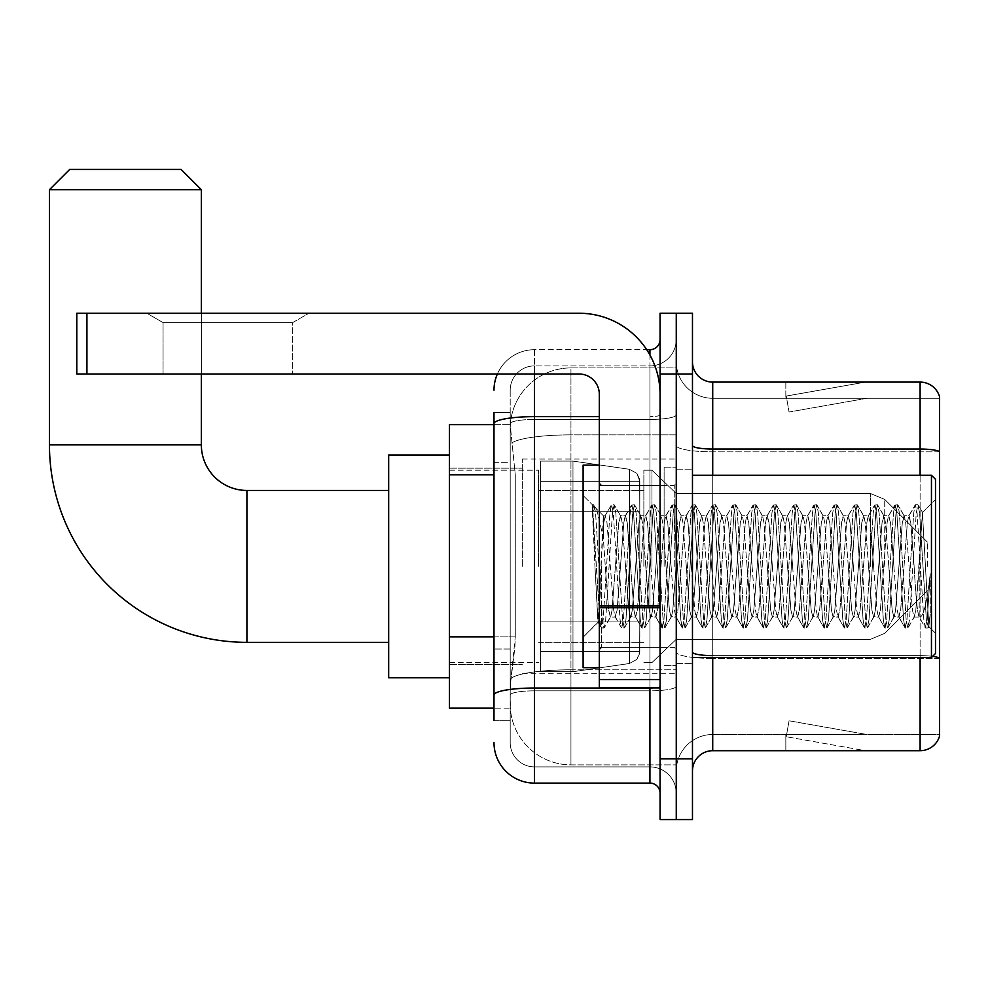 <?xml version="1.0" encoding="UTF-8"?>
<svg xmlns="http://www.w3.org/2000/svg" width="989" height="989" viewBox="0 0 989 989"><rect width="100%" height="100%" fill="white"/><g stroke="black" fill="none" stroke-linecap="round" stroke-linejoin="round"><path stroke-width="0.74" stroke-dasharray="4.95 3.71" d="M676.266 566.4L676.266 459.057L676.266 566.4M522.353 566.4L522.353 459.057L522.353 566.4M493.993 636.854L515.269 636.854L514.873 647.412L510.448 683.856L515.269 636.854L515.269 474.831L515.269 636.854L449.439 636.854L449.439 708.161L510.336 708.161L510.2 704.119A60.762 60.762 0 0 0 570.95 764.868L676.266 764.868L676.266 669.8L676.266 764.868L570.95 764.868L570.95 669.8L570.95 764.868A60.762 60.762 0 0 1 510.2 704.119L510.2 691.756L510.336 708.161L493.993 708.161M510.448 683.856L510.2 691.756L510.448 683.856M449.439 566.4L449.439 455.002L449.439 566.4M570.95 367.92L676.266 367.92L676.266 434.863L676.266 367.92L570.95 367.92A60.762 60.762 0 0 0 510.287 425.455L515.269 474.831L510.287 425.455A60.762 60.762 0 0 1 570.95 367.92L570.95 434.863L676.266 434.863L676.266 669.8L676.266 434.863L570.95 434.863L570.95 367.92A60.762 60.762 0 0 0 510.287 425.455M493.993 412.475L493.993 423.675L493.993 412.475L510.2 412.475L493.993 412.475L493.993 462.679L510.2 462.679L510.2 649.007L510.2 412.475L510.2 462.679L493.993 462.679L493.993 649.007L493.993 424.627L510.336 424.627L449.439 424.627L449.439 636.854M493.993 720.313L510.2 720.313L510.2 649.007L510.2 720.313L493.993 720.313L493.993 649.007L493.993 702.091M493.993 742.591A40.5 40.5 0 0 0 534.493 783.103L534.493 766.895A24.305 24.305 0 0 1 510.2 742.591L510.2 423.675L510.2 742.591A24.305 24.305 0 0 0 534.493 766.895L649.934 766.895L649.934 702.091L649.934 783.103A10.125 10.125 0 0 1 660.059 793.227L660.059 339.573L660.059 793.227M676.266 702.091L676.266 414.873L676.266 702.091M660.059 566.4L660.059 485.389L660.059 566.4M660.059 374.003L660.059 313.241L676.266 313.241L676.266 374.003L676.266 313.241L692.473 313.241L692.473 374.003L676.266 374.003L676.266 758.798L676.266 374.003L660.059 374.003L660.059 758.798L676.266 758.798L676.266 819.56L676.266 758.798L692.473 758.798L692.473 374.003M692.473 758.798L692.473 819.56L660.059 819.56L660.059 758.798M676.266 339.573L676.266 414.873L676.266 339.573A26.332 26.332 0 0 1 649.934 365.893A26.332 26.332 0 0 0 676.266 339.573A26.332 26.332 0 0 1 649.934 365.893L649.934 766.895L534.493 766.895L534.493 690.829L649.934 690.829A26.332 4.574 0 0 0 676.266 686.267A26.332 4.574 0 0 1 649.934 690.829L649.934 365.893L534.493 365.893L649.934 365.893M497.38 374.003A40.5 40.5 0 0 1 534.493 349.698L649.934 349.698A10.125 10.125 0 0 0 660.059 339.573A10.125 10.125 0 0 1 649.934 349.698L649.934 702.091L649.934 690.829L534.493 690.829L534.493 365.893L534.493 419.447L649.934 419.447A26.332 4.574 0 0 0 676.266 414.873A26.332 4.574 0 0 1 649.934 419.447L534.493 419.447L534.493 702.091L534.493 688.023L649.934 688.023A10.125 1.755 0 0 0 660.059 686.267A10.125 1.755 0 0 1 653.457 687.911M534.493 783.103L649.934 783.103M599.309 416.641L534.493 416.641A40.5 7.034 180 0 0 493.993 423.675L493.993 695.057A40.5 7.034 180 0 1 534.493 688.023L534.493 349.698A40.5 40.5 0 0 0 493.993 390.198A40.5 40.5 0 0 1 534.493 349.698L646.707 349.698M510.2 390.198L510.2 423.675L510.2 390.198A24.305 24.305 0 0 1 534.493 365.893A24.305 24.305 0 0 0 510.2 390.198A24.305 24.305 0 0 1 534.493 365.893M676.266 793.227A26.332 26.332 0 0 0 649.934 766.895A26.332 26.332 0 0 1 676.266 793.227A26.332 26.332 0 0 0 649.934 766.895M692.473 566.4L692.473 469.182L692.473 566.4M664.114 566.4L664.114 467.154L664.114 566.4M676.266 669.689L676.266 445.52L676.266 669.689M932.615 656.362A20.25 3.511 180 0 0 920.104 655.62L920.104 750.7A20.25 20.25 0 0 0 939.55 736.113L939.55 669.689L939.55 734.493L712.723 734.493L712.723 657.537M692.473 770.95L692.473 361.85L692.473 770.95A20.25 20.25 0 0 1 712.723 750.7L712.723 669.689L712.723 734.493L939.55 734.493L939.55 398.295L712.723 398.295A36.457 36.457 0 0 1 676.266 361.85L676.266 445.52L676.266 361.85A36.457 36.457 0 0 0 712.723 398.295L712.723 658.427A36.457 6.33 0 0 1 676.266 652.097A36.457 6.33 0 0 0 712.723 658.427L712.723 398.295A36.457 36.457 0 0 1 676.266 361.85M939.55 396.676A20.25 20.25 0 0 0 920.104 382.1L920.104 655.62A20.25 3.511 180 0 1 939.55 658.155L939.55 396.676A20.25 20.25 0 0 0 920.104 382.1L712.723 382.1A20.25 20.25 0 0 1 692.473 361.85M864.027 750.453A16.207 16.207 0 0 0 866.846 750.7L785.835 750.7L866.846 750.7A16.207 16.207 0 0 1 864.027 750.453A16.207 16.207 0 0 0 866.846 750.7A16.207 16.207 0 0 1 864.027 750.453A16.207 16.207 0 0 0 866.846 750.7A16.207 16.207 0 0 1 864.027 750.453A16.207 16.207 0 0 0 866.846 750.7A16.207 16.207 0 0 1 864.027 750.453A16.207 16.207 0 0 0 866.846 750.7A16.207 16.207 0 0 1 864.027 750.453A16.207 16.207 0 0 0 866.846 750.7A16.207 16.207 0 0 1 864.027 750.453A16.207 16.207 0 0 0 866.846 750.7A16.207 16.207 0 0 1 864.027 750.453A16.207 16.207 0 0 0 866.846 750.7A16.207 16.207 0 0 1 864.027 750.453A16.207 16.207 0 0 0 866.846 750.7A16.207 16.207 0 0 1 864.027 750.453L786.243 736.731L864.027 750.453M785.835 734.493L785.835 750.7L785.835 734.493L786.638 734.493L786.243 736.731L786.638 734.493L785.835 734.493L785.835 750.7L785.835 734.493L786.638 734.493L786.243 736.731L786.638 734.493L785.835 734.493L785.835 750.7L785.835 734.493L786.638 734.493L786.243 736.731L786.638 734.493L785.835 734.493L785.835 750.7L785.835 734.493L786.638 734.493L786.243 736.731L786.638 734.493L785.835 734.493L785.835 750.7L785.835 734.493L786.638 734.493L786.243 736.731L786.638 734.493L785.835 734.493L785.835 750.7L785.835 734.493L786.638 734.493L786.243 736.731L786.638 734.493L785.835 734.493L785.835 750.7L785.835 734.493L786.638 734.493L786.243 736.731L786.638 734.493L785.835 734.493L785.835 750.7L785.835 734.493L786.638 734.493L786.243 736.731L786.638 734.493L785.835 734.493L785.835 750.7L785.835 734.493L786.638 734.493L786.243 736.731L786.638 734.493L785.835 734.493M920.104 750.7L712.723 750.7M866.846 382.1L785.835 382.1L866.846 382.1A16.207 16.207 0 0 0 864.027 382.347A16.207 16.207 0 0 1 866.846 382.1A16.207 16.207 0 0 0 864.027 382.347A16.207 16.207 0 0 1 866.846 382.1A16.207 16.207 0 0 0 864.027 382.347A16.207 16.207 0 0 1 866.846 382.1A16.207 16.207 0 0 0 864.027 382.347A16.207 16.207 0 0 1 866.846 382.1A16.207 16.207 0 0 0 864.027 382.347A16.207 16.207 0 0 1 866.846 382.1A16.207 16.207 0 0 0 864.027 382.347A16.207 16.207 0 0 1 866.846 382.1A16.207 16.207 0 0 0 864.027 382.347A16.207 16.207 0 0 1 866.846 382.1A16.207 16.207 0 0 0 864.027 382.347A16.207 16.207 0 0 1 866.846 382.1A16.207 16.207 0 0 0 864.027 382.347A16.207 16.207 0 0 1 866.846 382.1M866.846 734.493L786.638 734.493L866.846 734.493L786.638 734.493L866.846 734.493L786.638 734.493L866.846 734.493L786.638 734.493L866.846 734.493L786.638 734.493L866.846 734.493L786.638 734.493L866.846 734.493L786.638 734.493L866.846 734.493L786.638 734.493L866.846 734.493L786.638 734.493L866.846 734.493L789.061 720.783L786.638 734.493L789.061 720.783L786.638 734.493L789.061 720.783L786.638 734.493L789.061 720.783L786.638 734.493L789.061 720.783L786.638 734.493L789.061 720.783L786.638 734.493L789.061 720.783L786.638 734.493L789.061 720.783L786.638 734.493L789.061 720.783L786.638 734.493L789.061 720.783L866.846 734.493M939.55 451.849L712.723 451.849L939.55 451.849L939.55 398.295L712.723 398.295M786.638 398.295L785.835 398.295L786.638 398.295L785.835 398.295L786.638 398.295L785.835 398.295L786.638 398.295L785.835 398.295L786.638 398.295L785.835 398.295L786.638 398.295L785.835 398.295L786.638 398.295L785.835 398.295L786.638 398.295L785.835 398.295L786.638 398.295L785.835 398.295L786.638 398.295L786.243 396.057L864.027 382.347L786.243 396.057L786.638 398.295L786.243 396.057L864.027 382.347L786.243 396.057L786.638 398.295L786.243 396.057L864.027 382.347L786.243 396.057L786.638 398.295L786.243 396.057L864.027 382.347L786.243 396.057L786.638 398.295L786.243 396.057L864.027 382.347L786.243 396.057L786.638 398.295L786.243 396.057L864.027 382.347L786.243 396.057L786.638 398.295L786.243 396.057L864.027 382.347L786.243 396.057L786.638 398.295L786.243 396.057L864.027 382.347L786.243 396.057L786.638 398.295L786.243 396.057L864.027 382.347L786.243 396.057L786.638 398.295L866.846 398.295L786.638 398.295L866.846 398.295L786.638 398.295L866.846 398.295L786.638 398.295L866.846 398.295L786.638 398.295L866.846 398.295L786.638 398.295L866.846 398.295L786.638 398.295L866.846 398.295L786.638 398.295L866.846 398.295L786.638 398.295L866.846 398.295L786.638 398.295L789.061 412.017L786.638 398.295M676.266 770.95A36.457 36.457 0 0 1 712.723 734.493A36.457 36.457 0 0 0 676.266 770.95A36.457 36.457 0 0 1 712.723 734.493M785.835 382.1L785.835 398.295L785.835 382.1M866.846 398.295L789.061 412.017L866.846 398.295M163.061 322.599L146.867 313.241L308.889 313.241L146.867 313.241L308.889 313.241L146.867 313.241L163.061 322.599L163.061 374.003L292.682 374.003L163.061 374.003L292.682 374.003L163.061 374.003L163.061 322.599L292.682 322.599L308.889 313.241L292.682 322.599L163.061 322.599L292.682 322.599L292.682 374.003L292.682 322.599L163.061 322.599M599.309 566.4L599.309 667.662L599.309 566.4M599.309 687.911L660.059 687.911L599.309 687.911L599.309 679.542L599.309 687.911L660.059 687.911L660.059 394.252A81.011 81.011 0 0 0 579.059 313.241L76.796 313.241L86.921 313.241L76.796 313.241L76.796 374.003L76.796 313.241L76.796 374.003L579.059 374.003A20.25 20.25 0 0 1 599.309 394.252L599.309 687.911M599.309 607.778L660.059 607.778L599.309 607.778L660.059 607.778L660.059 394.252A81.011 81.011 0 0 0 579.059 313.241L86.921 313.241L86.921 374.003L579.059 374.003A20.25 20.25 0 0 1 599.309 394.252L599.309 606.01L660.059 606.01L660.059 687.911L660.059 394.252A81.011 81.011 0 0 0 579.059 313.241L86.921 313.241L86.921 374.003L76.796 374.003L579.059 374.003A20.25 20.25 0 0 1 599.309 394.252L599.309 606.01L660.059 606.01L660.059 394.252M935.495 566.4L935.495 479.306L935.495 633.232L935.495 479.306L931.453 475.264L931.453 657.537L931.453 475.264L931.453 657.537L935.495 653.482L935.495 566.4M599.309 667.662L583.102 667.662L583.102 465.139L583.102 637.275L583.102 465.139L599.309 465.139M592.399 507.777L592.399 504.798L583.102 495.514L592.399 504.798L593.894 504.798L592.399 511.165L595.934 508.334L596.738 509.434L603.352 538.065L603.352 515.764L603.352 538.065L605.28 566.4L603.352 538.065L596.738 509.434L595.934 508.334L592.399 511.165L592.399 504.798L593.894 504.798L592.399 511.165L594.945 566.4L593.041 513.056L599.791 619.732L601.164 627.718L599.791 619.732L592.399 507.777M603.352 524.689L603.352 515.764L595.934 508.334L603.352 515.764L605.28 515.764L603.352 524.689L598.16 622.229L594.945 566.4L597.937 622.155L601.485 627.99L597.937 622.155L583.102 637.275L598.16 622.229L603.352 515.764L605.28 515.764L603.352 524.689M630.599 566.4L627.224 522.551L625.147 516.097L623.849 522.551L617.099 610.25L615.022 616.703L613.724 610.25L606.974 522.551L605.28 515.764L606.974 522.551L613.724 610.25L615.022 616.703L621.426 627.718L620.054 619.732L613.304 513.056L611.61 504.798L609.929 513.056L603.166 619.732L601.485 627.99L604.019 627.99L602.326 619.732L595.576 513.056L593.894 504.798L596.738 509.434L594.204 505.082L595.576 513.056L602.326 619.732L604.328 627.718L601.485 627.99L603.166 619.732L609.929 513.056L611.289 505.082L614.144 504.798L612.451 513.056L605.701 619.732L604.328 627.718L610.732 616.703L608.655 610.25L605.28 566.4L608.655 610.25L610.349 617.025L615.405 617.025L621.426 627.718L620.054 619.732L613.304 513.056L611.61 504.798L614.144 504.798L612.451 513.056L605.701 619.732L604.328 627.718L610.349 617.025L615.405 617.025L617.099 610.25L623.849 522.551L625.147 516.097L631.551 505.082L630.178 513.056L623.429 619.732L621.426 627.718L624.269 627.99L622.576 619.732L615.826 513.056L614.144 504.798L620.857 516.097L618.78 522.551L612.03 610.25L610.732 616.703L612.03 610.25L618.78 522.551L620.474 515.764L625.53 515.764L631.551 505.082L630.178 513.056L623.429 619.732L621.735 627.99L624.269 627.99L622.576 619.732L615.826 513.056L614.466 505.082L620.474 515.764L625.53 515.764L627.224 522.551L633.974 610.25L635.272 616.703L633.974 610.25L630.599 566.4M625.53 566.4L622.155 522.551L620.857 516.097L622.155 522.551L628.905 610.25L630.599 617.025L628.905 610.25L625.53 566.4M650.849 566.4L647.474 522.551L645.397 516.097L644.099 522.551L637.349 610.25L635.272 616.703L641.676 627.718L640.303 619.732L633.553 513.056L631.551 505.082L634.394 504.798L632.713 513.056L625.95 619.732L624.269 627.99L630.982 616.703L635.655 617.025L641.676 627.718L640.303 619.732L633.553 513.056L631.86 504.798L634.394 504.798L632.713 513.056L625.95 619.732L624.591 627.718L630.599 617.025L635.655 617.025L637.349 610.25L644.099 522.551L645.397 516.097L651.8 505.082L650.428 513.056L643.678 619.732L641.676 627.718L644.519 627.99L642.838 619.732L636.088 513.056L634.394 504.798L641.107 516.097L639.042 522.551L632.28 610.25L630.982 616.703L632.28 610.25L639.042 522.551L640.724 515.764L645.792 515.764L651.8 505.082L650.428 513.056L643.678 619.732L641.985 627.99L644.519 627.99L642.838 619.732L636.088 513.056L634.715 505.082L640.724 515.764L645.792 515.764L647.474 522.551L654.224 610.25L655.534 616.703L654.224 610.25L650.849 566.4M645.792 566.4L642.417 522.551L641.107 516.097L642.417 522.551L649.167 610.25L650.849 617.025L649.167 610.25L645.792 566.4M671.098 566.4L667.723 522.551L665.659 516.097L664.348 522.551L657.598 610.25L655.534 616.703L661.925 627.718L660.553 619.732L653.803 513.056L651.8 505.082L654.644 504.798L652.963 513.056L646.213 619.732L644.519 627.99L651.232 616.703L655.917 617.025L661.925 627.718L660.553 619.732L653.803 513.056L652.122 504.798L654.644 504.798L652.963 513.056L646.213 619.732L644.84 627.718L650.849 617.025L655.917 617.025L657.598 610.25L664.348 522.551L665.659 516.097L672.05 505.082L670.678 513.056L663.928 619.732L661.925 627.718L664.769 627.99L663.087 619.732L656.337 513.056L654.644 504.798L661.357 516.097L659.292 522.551L652.542 610.25L651.232 616.703L652.542 610.25L659.292 522.551L660.973 515.764L666.042 515.764L672.05 505.082L670.678 513.056L663.928 619.732L662.247 627.99L664.769 627.99L663.087 619.732L656.337 513.056L654.965 505.082L660.973 515.764L666.042 515.764L667.723 522.551L674.473 610.25L675.784 616.703L674.473 610.25L671.098 566.4M666.042 566.4L662.667 522.551L661.357 516.097L662.667 522.551L669.417 610.25L671.098 617.025L669.417 610.25L666.042 566.4M691.36 566.4L687.985 522.551L685.909 516.097L684.611 522.551L677.848 610.25L675.784 616.703L682.175 627.718L680.803 619.732L674.053 513.056L672.05 505.082L674.906 504.798L673.212 513.056L666.462 619.732L664.769 627.99L671.482 616.703L676.167 617.025L682.175 627.718L680.803 619.732L674.053 513.056L672.372 504.798L674.906 504.798L673.212 513.056L666.462 619.732L665.09 627.718L671.098 617.025L676.167 617.025L677.848 610.25L684.611 522.551L685.909 516.097L692.3 505.082L690.928 513.056L684.178 619.732L682.175 627.718L685.031 627.99L683.337 619.732L676.587 513.056L674.906 504.798L681.619 516.097L679.542 522.551L672.792 610.25L671.482 616.703L672.792 610.25L679.542 522.551L681.223 515.764L686.292 515.764L692.3 505.082L690.928 513.056L684.178 619.732L682.497 627.99L685.031 627.99L683.337 619.732L676.587 513.056L675.215 505.082L681.223 515.764L686.292 515.764L687.985 522.551L694.735 610.25L696.033 616.703L694.735 610.25L691.36 566.4M686.292 566.4L682.917 522.551L681.619 516.097L682.917 522.551L689.667 610.25L691.36 617.025L689.667 610.25L686.292 566.4M711.61 566.4L708.235 522.551L706.158 516.097L704.86 522.551L698.11 610.25L696.033 616.703L702.425 627.718L701.065 619.732L694.315 513.056L692.3 505.082L695.156 504.798L693.462 513.056L686.712 619.732L685.031 627.99L691.744 616.703L696.417 617.025L702.425 627.718L701.065 619.732L694.315 513.056L692.621 504.798L695.156 504.798L693.462 513.056L686.712 619.732L685.34 627.718L691.36 617.025L696.417 617.025L698.11 610.25L704.86 522.551L706.158 516.097L712.562 505.082L711.19 513.056L704.44 619.732L702.425 627.718L705.281 627.99L703.587 619.732L696.837 513.056L695.156 504.798L701.869 516.097L699.792 522.551L693.042 610.25L691.744 616.703L693.042 610.25L699.792 522.551L701.485 515.764L706.542 515.764L712.562 505.082L711.19 513.056L704.44 619.732L702.746 627.99L705.281 627.99L703.587 619.732L696.837 513.056L695.465 505.082L701.485 515.764L706.542 515.764L708.235 522.551L714.985 610.25L716.283 616.703L714.985 610.25L711.61 566.4M706.542 566.4L703.167 522.551L701.869 516.097L703.167 522.551L709.917 610.25L711.61 617.025L709.917 610.25L706.542 566.4M731.86 566.4L728.485 522.551L726.408 516.097L725.11 522.551L718.36 610.25L716.283 616.703L722.687 627.718L721.315 619.732L714.565 513.056L712.562 505.082L715.406 504.798L713.712 513.056L706.962 619.732L705.281 627.99L711.993 616.703L716.666 617.025L722.687 627.718L721.315 619.732L714.565 513.056L712.871 504.798L715.406 504.798L713.712 513.056L706.962 619.732L705.602 627.718L711.61 617.025L716.666 617.025L718.36 610.25L725.11 522.551L726.408 516.097L732.812 505.082L731.44 513.056L724.69 619.732L722.687 627.718L725.53 627.99L723.849 619.732L717.099 513.056L715.406 504.798L722.118 516.097L720.041 522.551L713.292 610.25L711.993 616.703L713.292 610.25L720.041 522.551L721.735 515.764L726.791 515.764L732.812 505.082L731.44 513.056L724.69 619.732L722.996 627.99L725.53 627.99L723.849 619.732L717.099 513.056L715.727 505.082L721.735 515.764L726.791 515.764L728.485 522.551L735.235 610.25L736.533 616.703L735.235 610.25L731.86 566.4M726.791 566.4L723.416 522.551L722.118 516.097L723.416 522.551L730.179 610.25L731.86 617.025L730.179 610.25L726.791 566.4M752.11 566.4L748.735 522.551L746.67 516.097L745.36 522.551L738.61 610.25L736.533 616.703L742.937 627.718L741.565 619.732L734.815 513.056L732.812 505.082L735.655 504.798L733.974 513.056L727.224 619.732L725.53 627.99L732.243 616.703L736.929 617.025L742.937 627.718L741.565 619.732L734.815 513.056L733.121 504.798L735.655 504.798L733.974 513.056L727.224 619.732L725.852 627.718L731.86 617.025L736.929 617.025L738.61 610.25L745.36 522.551L746.67 516.097L753.062 505.082L751.689 513.056L744.94 619.732L742.937 627.718L745.78 627.99L744.099 619.732L737.349 513.056L735.655 504.798L742.368 516.097L740.304 522.551L733.554 610.25L732.243 616.703L733.554 610.25L740.304 522.551L741.985 515.764L747.054 515.764L753.062 505.082L751.689 513.056L744.94 619.732L743.258 627.99L745.78 627.99L744.099 619.732L737.349 513.056L735.977 505.082L741.985 515.764L747.054 515.764L748.735 522.551L755.485 610.25L756.795 616.703L755.485 610.25L752.11 566.4M747.054 566.4L743.679 522.551L742.368 516.097L743.679 522.551L750.428 610.25L752.11 617.025L750.428 610.25L747.054 566.4M772.36 566.4L768.985 522.551L766.92 516.097L765.61 522.551L758.86 610.25L756.795 616.703L763.187 627.718L761.814 619.732L755.064 513.056L753.062 505.082L755.905 504.798L754.224 513.056L747.474 619.732L745.78 627.99L752.493 616.703L757.178 617.025L763.187 627.718L761.814 619.732L755.064 513.056L753.383 504.798L755.905 504.798L754.224 513.056L747.474 619.732L746.102 627.718L752.11 617.025L757.178 617.025L758.86 610.25L765.61 522.551L766.92 516.097L773.311 505.082L771.939 513.056L765.189 619.732L763.187 627.718L766.042 627.99L764.349 619.732L757.599 513.056L755.905 504.798L762.63 516.097L760.553 522.551L753.803 610.25L752.493 616.703L753.803 610.25L760.553 522.551L762.235 515.764L767.303 515.764L773.311 505.082L771.939 513.056L765.189 619.732L763.508 627.99L766.042 627.99L764.349 619.732L757.599 513.056L756.226 505.082L762.235 515.764L767.303 515.764L768.985 522.551L775.747 610.25L777.045 616.703L775.747 610.25L772.36 566.4M767.303 566.4L763.928 522.551L762.63 516.097L763.928 522.551L770.678 610.25L772.36 617.025L770.678 610.25L767.303 566.4M792.622 566.4L789.247 522.551L787.17 516.097L785.872 522.551L779.122 610.25L777.045 616.703L783.436 627.718L782.064 619.732L775.314 513.056L773.311 505.082L776.167 504.798L774.474 513.056L767.724 619.732L766.042 627.99L772.755 616.703L777.428 617.025L783.436 627.718L782.064 619.732L775.314 513.056L773.633 504.798L776.167 504.798L774.474 513.056L767.724 619.732L766.351 627.718L772.36 617.025L777.428 617.025L779.122 610.25L785.872 522.551L787.17 516.097L793.561 505.082L792.201 513.056L785.451 619.732L783.436 627.718L786.292 627.99L784.598 619.732L777.849 513.056L776.167 504.798L782.88 516.097L780.803 522.551L774.053 610.25L772.755 616.703L774.053 610.25L780.803 522.551L782.497 515.764L787.553 515.764L793.561 505.082L792.201 513.056L785.451 619.732L783.758 627.99L786.292 627.99L784.598 619.732L777.849 513.056L776.476 505.082L782.497 515.764L787.553 515.764L789.247 522.551L795.997 610.25L797.295 616.703L795.997 610.25L792.622 566.4M787.553 566.4L784.178 522.551L782.88 516.097L784.178 522.551L790.928 610.25L792.622 617.025L790.928 610.25L787.553 566.4M812.871 566.4L809.496 522.551L807.42 516.097L806.122 522.551L799.372 610.25L797.295 616.703L803.698 627.718L802.326 619.732L795.576 513.056L793.561 505.082L796.417 504.798L794.723 513.056L787.973 619.732L786.292 627.99L793.005 616.703L797.678 617.025L803.698 627.718L802.326 619.732L795.576 513.056L793.883 504.798L796.417 504.798L794.723 513.056L787.973 619.732L786.601 627.718L792.622 617.025L797.678 617.025L799.372 610.25L806.122 522.551L807.42 516.097L813.823 505.082L812.451 513.056L805.701 619.732L803.698 627.718L806.542 627.99L804.848 619.732L798.098 513.056L796.417 504.798L803.13 516.097L801.053 522.551L794.303 610.25L793.005 616.703L794.303 610.25L801.053 522.551L802.747 515.764L807.803 515.764L813.823 505.082L812.451 513.056L805.701 619.732L804.008 627.99L806.542 627.99L804.848 619.732L798.098 513.056L796.738 505.082L802.747 515.764L807.803 515.764L809.496 522.551L816.246 610.25L817.544 616.703L816.246 610.25L812.871 566.4M807.803 566.4L804.428 522.551L803.13 516.097L804.428 522.551L811.178 610.25L812.871 617.025L811.178 610.25L807.803 566.4M833.121 566.4L829.746 522.551L827.669 516.097L826.371 522.551L819.621 610.25L817.544 616.703L823.948 627.718L822.576 619.732L815.826 513.056L813.823 505.082L816.667 504.798L814.985 513.056L808.236 619.732L806.542 627.99L813.255 616.703L817.94 617.025L823.948 627.718L822.576 619.732L815.826 513.056L814.132 504.798L816.667 504.798L814.985 513.056L808.236 619.732L806.863 627.718L812.871 617.025L817.94 617.025L819.621 610.25L826.371 522.551L827.669 516.097L834.073 505.082L832.701 513.056L825.951 619.732L823.948 627.718L826.792 627.99L825.11 619.732L818.36 513.056L816.667 504.798L823.38 516.097L821.315 522.551L814.553 610.25L813.255 616.703L814.553 610.25L821.315 522.551L822.996 515.764L828.065 515.764L834.073 505.082L832.701 513.056L825.951 619.732L824.257 627.99L826.792 627.99L825.11 619.732L818.36 513.056L816.988 505.082L822.996 515.764L828.065 515.764L829.746 522.551L836.496 610.25L837.807 616.703L836.496 610.25L833.121 566.4M828.065 566.4L824.69 522.551L823.38 516.097L824.69 522.551L831.44 610.25L833.121 617.025L831.44 610.25L828.065 566.4M853.371 566.4L849.996 522.551L847.932 516.097L846.621 522.551L839.871 610.25L837.807 616.703L844.198 627.718L842.826 619.732L836.076 513.056L834.073 505.082L836.917 504.798L835.235 513.056L828.485 619.732L826.792 627.99L833.504 616.703L838.19 617.025L844.198 627.718L842.826 619.732L836.076 513.056L834.395 504.798L836.917 504.798L835.235 513.056L828.485 619.732L827.113 627.718L833.121 617.025L838.19 617.025L839.871 610.25L846.621 522.551L847.932 516.097L854.323 505.082L852.951 513.056L846.201 619.732L844.198 627.718L847.041 627.99L845.36 619.732L838.61 513.056L836.917 504.798L843.629 516.097L841.565 522.551L834.815 610.25L833.504 616.703L834.815 610.25L841.565 522.551L843.246 515.764L848.315 515.764L854.323 505.082L852.951 513.056L846.201 619.732L844.519 627.99L847.041 627.99L845.36 619.732L838.61 513.056L837.238 505.082L843.246 515.764L848.315 515.764L849.996 522.551L856.746 610.25L858.056 616.703L856.746 610.25L853.371 566.4M848.315 566.4L844.94 522.551L843.629 516.097L844.94 522.551L851.69 610.25L853.371 617.025L851.69 610.25L848.315 566.4M873.633 566.4L870.258 522.551L868.181 516.097L866.883 522.551L860.121 610.25L858.056 616.703L864.448 627.718L863.076 619.732L856.326 513.056L854.323 505.082L857.179 504.798L855.485 513.056L848.735 619.732L847.041 627.99L853.767 616.703L858.44 617.025L864.448 627.718L863.076 619.732L856.326 513.056L854.644 504.798L857.179 504.798L855.485 513.056L848.735 619.732L847.363 627.718L853.371 617.025L858.44 617.025L860.121 610.25L866.883 522.551L868.181 516.097L874.573 505.082L873.2 513.056L866.451 619.732L864.448 627.718L867.304 627.99L865.61 619.732L858.86 513.056L857.179 504.798L863.891 516.097L861.815 522.551L855.065 610.25L853.767 616.703L855.065 610.25L861.815 522.551L863.508 515.764L868.565 515.764L874.573 505.082L873.2 513.056L866.451 619.732L864.769 627.99L867.304 627.99L865.61 619.732L858.86 513.056L857.488 505.082L863.508 515.764L868.565 515.764L870.258 522.551L877.008 610.25L878.306 616.703L877.008 610.25L873.633 566.4M868.565 566.4L865.19 522.551L863.891 516.097L865.19 522.551L871.939 610.25L873.633 617.025L871.939 610.25L868.565 566.4M893.883 566.4L890.508 522.551L888.431 516.097L887.133 522.551L880.383 610.25L878.306 616.703L884.698 627.718L883.338 619.732L876.588 513.056L874.573 505.082L877.428 504.798L875.735 513.056L868.985 619.732L867.304 627.99L874.016 616.703L878.689 617.025L884.698 627.718L883.338 619.732L876.588 513.056L874.894 504.798L877.428 504.798L875.735 513.056L868.985 619.732L867.613 627.718L873.633 617.025L878.689 617.025L880.383 610.25L887.133 522.551L888.431 516.097L894.835 505.082L893.463 513.056L886.713 619.732L884.698 627.718L887.553 627.99L885.86 619.732L879.11 513.056L877.428 504.798L884.141 516.097L882.064 522.551L875.314 610.25L874.016 616.703L875.314 610.25L882.064 522.551L883.758 515.764L888.814 515.764L894.835 505.082L893.463 513.056L886.713 619.732L885.019 627.99L887.553 627.99L885.86 619.732L879.11 513.056L877.738 505.082L883.758 515.764L888.814 515.764L890.508 522.551L897.258 610.25L898.556 616.703L897.258 610.25L893.883 566.4M888.814 566.4L885.439 522.551L884.141 516.097L885.439 522.551L892.189 610.25L893.883 617.025L892.189 610.25L888.814 566.4M914.133 566.4L910.758 522.551L908.681 516.097L907.383 522.551L900.633 610.25L898.556 616.703L904.96 627.718L903.587 619.732L896.838 513.056L894.835 505.082L897.678 504.798L895.985 513.056L889.235 619.732L887.553 627.99L894.266 616.703L898.939 617.025L904.96 627.718L903.587 619.732L896.838 513.056L895.144 504.798L897.678 504.798L895.985 513.056L889.235 619.732L887.875 627.718L893.883 617.025L898.939 617.025L900.633 610.25L907.383 522.551L908.681 516.097L915.085 505.082L913.712 513.056L906.962 619.732L904.96 627.718L907.803 627.99L906.122 619.732L899.372 513.056L897.678 504.798L904.391 516.097L902.314 522.551L895.564 610.25L894.266 616.703L895.564 610.25L902.314 522.551L904.008 515.764L909.076 515.764L915.085 505.082L913.712 513.056L906.962 619.732L905.269 627.99L907.803 627.99L906.122 619.732L899.372 513.056L898 505.082L904.008 515.764L909.076 515.764L910.758 522.551L914.133 566.4C915.814 597.158 917.508 614.033 919.201 617.025L919.201 566.4L915.826 610.25L914.133 617.025L912.451 610.25L905.689 522.551L904.391 516.097L905.689 522.551L912.451 610.25L914.133 617.025L919.201 617.025L925.21 627.718L923.837 619.732L917.087 513.056L915.394 504.798L917.928 504.798L916.247 513.056L909.497 619.732L907.803 627.99L914.133 617.025L919.201 617.025L919.201 566.4L922.416 512.562L928.844 626.618L930.229 614.218L930.229 573.768C926.841 603.92 923.17 618.335 919.201 617.025L925.21 627.718L923.837 619.732L917.087 513.056L915.394 504.798L917.928 504.798L916.247 513.056L909.497 619.732L908.125 627.718L914.516 616.703L915.826 610.25L922.416 512.562L928.844 626.618L930.229 614.218L928.374 627.718L926.372 619.732L919.622 513.056L917.928 504.798L919.622 513.056L926.372 619.732L928.374 627.718L930.229 614.218L930.229 573.768L927.212 619.732L925.21 627.718L928.053 627.99L925.531 627.99L927.212 619.732L930.229 573.768C926.841 603.92 923.17 618.335 919.201 617.025C917.508 614.033 915.814 597.158 914.133 566.4M449.439 677.786L388.677 677.786L449.439 677.786L388.677 677.786L449.439 677.786L388.677 677.786L449.439 677.786L388.677 677.786L388.677 455.002L388.677 677.786L388.677 455.002L388.677 677.786L388.677 455.002L388.677 677.786L388.677 455.002L388.677 677.786L388.677 455.002L388.677 677.786L388.677 455.002L388.677 677.786L388.677 455.002L388.677 677.786L388.677 490.445L246.916 490.445L246.916 642.343A197.466 197.466 0 0 1 49.45 444.877L49.45 189.703L201.348 189.703L49.45 189.703L201.348 189.703L49.45 189.703L201.348 189.703L49.45 189.703L201.348 189.703L49.45 189.703L201.348 189.703L49.45 189.703L201.348 189.703L49.45 189.703L201.348 189.703L49.45 189.703L201.348 189.703L181.086 169.44L69.7 169.44L181.086 169.44L201.348 189.703L201.348 444.877L201.348 189.703L181.086 169.44L69.7 169.44L49.45 189.703L69.7 169.44L181.086 169.44L69.7 169.44L181.086 169.44L201.348 189.703L201.348 444.877L201.348 189.703L181.086 169.44L69.7 169.44L49.45 189.703L49.45 444.877L49.45 189.703L69.7 169.44L181.086 169.44L69.7 169.44L181.086 169.44L201.348 189.703L201.348 444.877L201.348 189.703L181.086 169.44L69.7 169.44L49.45 189.703L49.45 444.877L49.45 189.703L69.7 169.44L181.086 169.44L69.7 169.44L181.086 169.44L69.7 169.44L49.45 189.703L49.45 444.877L49.45 189.703M449.439 455.002L388.677 455.002L449.439 455.002L388.677 455.002L449.439 455.002L388.677 455.002L449.439 455.002L388.677 455.002L388.677 566.4L388.677 490.445L246.916 490.445A45.568 45.568 0 0 1 201.348 444.877L201.348 189.703M927.398 566.4L927.398 542.096L927.398 566.4M651.961 566.4L651.961 470.195L651.961 566.4M643.864 566.4L643.864 470.195L643.864 566.4M538.548 566.4L538.548 470.195L538.548 566.4M540.575 511.709L540.575 671.704L540.575 621.08L639.809 621.08L639.809 651.454L639.809 481.334L639.809 511.721L540.575 511.709L540.575 481.334L540.575 651.454L540.575 621.08L639.809 621.08L639.809 481.334L639.809 511.721L540.575 511.709L540.575 461.084L540.575 671.704L540.575 621.08L639.809 621.08L639.809 481.334L639.809 511.721L540.575 511.709L540.575 481.334L540.575 651.454L540.575 621.08L572.977 621.08L572.977 461.084L572.977 511.709L540.575 511.709L540.575 461.084L540.575 671.704L540.575 621.08L639.809 621.08L639.809 481.334L639.809 511.721L540.575 511.709L540.575 481.334L540.575 651.454L540.575 621.08L639.809 621.08L639.809 481.334L639.809 511.721L540.575 511.709L540.575 461.084L540.575 671.704L540.575 621.08L639.809 621.08L639.809 481.334L639.809 511.721L540.575 511.709L540.575 481.334L540.575 651.454L540.575 621.08L572.977 621.08L572.977 461.084L572.977 511.709L540.575 511.709L540.575 461.084L540.575 671.704L540.575 621.08L639.809 621.08L639.809 481.334L639.809 511.721L540.575 511.709L540.575 481.334L540.575 651.454L540.575 621.08L639.809 621.08L639.809 481.334L639.809 511.721L540.575 511.709L540.575 461.084L540.575 671.704L540.575 621.08L639.809 621.067L639.809 651.479L636.854 659.416L629.412 663.508L629.412 621.08L639.809 621.08L639.623 653.581L636.854 659.416L629.412 663.508L629.412 621.08L639.809 621.08L639.623 653.581L636.854 659.416L629.412 663.508L629.412 621.08L639.809 621.08L639.623 653.581L636.854 659.416L629.412 663.508L629.412 621.08L639.809 621.08L639.623 653.581L636.854 659.416L629.412 663.508L629.412 621.08L639.809 621.08L639.623 653.581L636.854 659.416L629.412 663.508L629.412 621.08L572.977 621.08L572.977 671.704L572.977 461.084L572.977 511.709L540.575 511.709L540.575 651.454L540.575 621.08L572.977 621.08L572.977 461.084L572.977 511.709L540.575 511.709L540.575 461.084L540.575 671.704L540.575 621.08L639.809 621.08L639.623 653.581L636.854 659.416L629.412 663.508L629.412 621.08L572.977 621.08L572.977 671.704L572.977 461.084L572.977 511.709L629.412 511.709L572.977 511.709L572.977 461.084L572.977 511.709L629.412 511.709L572.977 511.709L572.977 461.084L572.977 671.704L572.977 566.4L572.977 671.704L572.977 621.08L629.412 621.08L572.977 621.08L572.977 671.704L572.977 621.08L629.412 621.08L629.412 663.508L572.977 671.704L540.575 671.704L540.575 621.08L639.809 621.08L639.623 653.581L636.854 659.416L629.412 663.508L572.977 671.704L540.575 671.704L572.977 671.704L629.412 663.508L572.977 671.704L540.575 671.704L572.977 671.704L629.412 663.508L572.977 671.704L540.575 671.704L572.977 671.704L629.412 663.508L572.977 671.704L540.575 671.704L540.575 461.084L572.977 461.084L629.412 469.293L629.412 663.508L629.412 469.293L629.412 663.508L629.412 469.293L629.412 663.508L629.412 469.293L629.412 663.508L629.412 469.293L636.854 473.372L639.809 481.322L540.575 481.334L540.575 651.454L540.575 461.084L572.977 461.084L629.412 469.293L636.854 473.372L639.809 481.322L540.575 481.334L540.575 511.709L639.809 511.709L629.412 511.709L629.412 469.293L636.854 473.372L639.809 481.322L540.575 481.334L639.809 481.322L540.575 481.334L639.809 481.322L540.575 481.334L639.809 481.322L639.809 511.709L540.575 511.709L639.809 511.709L629.412 511.709L629.412 469.293L572.977 461.084L540.575 461.084L572.977 461.084L629.412 469.293L636.854 473.372L639.809 481.322L639.809 511.709L629.412 511.709L629.412 469.293L636.854 473.372L639.623 479.22L639.809 511.709L540.575 511.709M246.916 642.343A197.466 197.466 0 0 1 49.45 444.877L201.348 444.877L49.45 444.877A197.466 197.466 0 0 0 246.916 642.343A197.466 197.466 0 0 1 49.45 444.877A197.466 197.466 0 0 0 246.916 642.343A197.466 197.466 0 0 1 49.45 444.877A197.466 197.466 0 0 0 246.916 642.343L388.677 642.343M388.677 490.445L246.916 490.445A45.568 45.568 0 0 1 201.348 444.877L49.45 444.877M246.916 490.445A45.568 45.568 0 0 1 201.348 444.877A45.568 45.568 0 0 0 246.916 490.445A45.568 45.568 0 0 1 201.348 444.877A45.568 45.568 0 0 0 246.916 490.445A45.568 45.568 0 0 1 201.348 444.877M201.348 374.003L201.348 313.241M639.809 511.709L629.412 511.709L629.412 469.293L572.977 461.084L540.575 461.084L572.977 461.084L629.412 469.293L636.854 473.372L639.623 479.22L639.809 511.709L639.623 479.22L636.854 473.372L629.412 469.293L572.977 461.084L540.575 461.084L572.977 461.084L629.412 469.293L636.854 473.372L639.623 479.22L639.809 511.709M660.059 607.778L660.059 687.911M570.95 669.8A60.762 10.545 180 0 0 510.93 678.714A60.762 10.545 180 0 1 570.95 669.8L676.266 669.8L570.95 669.8L570.95 434.863L570.95 669.8M511.783 443.023A60.762 10.545 180 0 1 570.95 434.863A60.762 10.545 180 0 0 511.783 443.023M510.2 704.119A60.762 60.762 0 0 0 570.95 764.868M493.993 474.831L449.439 474.831M649.934 687.911L649.934 355.026M534.493 349.698L534.493 374.003M660.059 414.873A10.125 1.755 0 0 1 649.934 416.641A10.125 1.755 -0 0 0 660.059 414.873M534.493 419.447A24.305 4.216 180 0 0 510.2 423.675A24.305 4.216 180 0 1 534.493 419.447M534.493 690.829A24.305 4.216 180 0 0 510.2 695.057A24.305 4.216 180 0 1 534.493 690.829M534.493 766.895A24.305 24.305 0 0 1 510.2 742.591M510.2 649.007L493.993 649.007L510.2 649.007M920.104 657.537L920.104 655.62L712.723 655.62L712.723 382.1M692.473 445.52A20.25 3.511 0 0 0 712.723 449.043L920.104 449.043A20.25 3.511 180 0 1 939.55 451.577M712.723 475.264L712.723 655.62L920.104 655.62L920.104 475.264M692.473 652.097A20.25 3.511 0 0 0 712.723 655.62M939.55 658.427L712.723 658.427L939.55 658.427M676.266 445.52A36.457 6.33 0 0 0 712.723 451.849A36.457 6.33 0 0 1 676.266 445.52M599.309 679.542L660.059 679.542M674.238 566.4L674.238 485.389L674.238 566.4M601.337 566.4L601.337 647.412L601.337 566.4M884.722 566.4L884.722 499.42L884.722 566.4M870.407 566.4L870.407 493.486L870.407 566.4M629.412 511.709L629.412 469.293L629.412 511.709M660.059 606.01L599.309 606.01M86.921 374.003L86.921 313.241M522.353 459.057L676.266 459.057L522.353 459.057M449.439 468.168L522.353 468.168L449.439 468.168M449.439 664.62L522.353 664.62L449.439 664.62M522.353 673.732L676.266 673.732L522.353 673.732M660.059 485.389L599.309 485.389L660.059 485.389M660.059 647.412L599.309 647.412L660.059 647.412M676.266 469.182L692.473 469.182L676.266 469.182M664.114 665.634L676.266 665.634L664.114 665.634M664.114 467.154L676.266 467.154L664.114 467.154M676.266 663.607L692.473 663.607L676.266 663.607M692.473 657.537L931.453 657.537M601.337 485.389L674.238 485.389L676.266 483.361L674.238 485.389L601.337 485.389L599.309 483.361M601.337 647.412L674.238 647.412L676.266 649.427L674.238 647.412L601.337 647.412L599.309 649.427M922.416 512.562L935.495 499.569L922.416 512.562M928.844 626.618L935.495 633.232L928.844 626.618M692.473 475.264L931.453 475.264M922.638 512.648L918.249 505.082L922.638 512.648M929.054 626.544L928.374 627.718L929.054 626.544M604.897 516.097L611.289 505.082L604.897 516.097M927.398 590.705L884.722 633.368L870.407 639.302L884.722 633.368L927.398 590.705L884.722 633.368L870.407 639.302L884.722 633.368L927.398 590.705L884.722 633.368L870.407 639.302L884.722 633.368L927.398 590.705L884.722 633.368L870.407 639.302L884.722 633.368L927.398 590.705M676.266 639.302L870.407 639.302L676.266 639.302L651.961 662.593L643.864 662.593L651.961 662.593L676.266 639.302L870.407 639.302L676.266 639.302L651.961 662.593L643.864 662.593L651.961 662.593L676.266 639.302L870.407 639.302L676.266 639.302L651.961 662.593L643.864 662.593L651.961 662.593L676.266 639.302L870.407 639.302L676.266 639.302L651.961 662.593L643.864 662.593L651.961 662.593L676.266 639.302M538.548 642.343L643.864 642.343L538.548 642.343M449.439 662.593L538.548 662.593L449.439 662.593M449.439 470.195L538.548 470.195L449.439 470.195M538.548 490.445L643.864 490.445L538.548 490.445M643.864 470.195L651.961 470.195L676.266 493.486L870.407 493.486L884.722 499.42L927.398 542.096L884.722 499.42L870.407 493.486L884.722 499.42L927.398 542.096L884.722 499.42L870.407 493.486L884.722 499.42L927.398 542.096L884.722 499.42L870.407 493.486L884.722 499.42L927.398 542.096L884.722 499.42L870.407 493.486L676.266 493.486L651.961 470.195L643.864 470.195L651.961 470.195L676.266 493.486L870.407 493.486L676.266 493.486L651.961 470.195L643.864 470.195L651.961 470.195L676.266 493.486L870.407 493.486L676.266 493.486L651.961 470.195L643.864 470.195L651.961 470.195L676.266 493.486L870.407 493.486L676.266 493.486L651.961 470.195L643.864 470.195M639.809 651.454L540.575 651.454L639.809 651.454"/><path stroke-width="1.48" d="M493.993 720.313L493.993 423.675L493.993 424.627L449.439 424.627L449.439 708.161L493.993 708.161M660.059 758.798L660.059 819.56L676.266 819.56L676.266 758.798L676.266 819.56L692.473 819.56L692.473 758.798L676.266 758.798L676.266 374.003L676.266 758.798L660.059 758.798L660.059 374.003L676.266 374.003L676.266 313.241L676.266 374.003L692.473 374.003L692.473 758.798M692.473 374.003L692.473 313.241L660.059 313.241L660.059 374.003M534.493 374.003L534.493 783.103L649.934 783.103L649.934 687.911M646.707 349.698L649.934 349.698A10.125 10.125 0 0 0 660.059 339.573M493.993 702.091L493.993 695.057A40.5 7.034 180 0 1 534.493 688.023L649.934 688.023A10.125 1.755 0 0 0 653.457 687.911M599.309 416.641L534.493 416.641A40.5 7.034 180 0 0 493.993 423.675L493.993 412.475M660.059 793.227A10.125 10.125 0 0 0 649.934 783.103M493.993 390.198A40.5 40.5 0 0 1 497.38 374.003M534.493 783.103A40.5 40.5 0 0 1 493.993 742.591M692.473 770.95A20.25 20.25 0 0 1 712.723 750.7L920.104 750.7L920.104 657.537M939.55 396.676A20.25 20.25 0 0 0 920.104 382.1A20.25 20.25 0 0 1 939.55 396.676L939.55 736.113A20.25 20.25 0 0 1 920.104 750.7M939.55 451.577A20.25 3.511 180 0 0 920.104 449.043L920.104 382.1L712.723 382.1A20.25 20.25 0 0 1 692.473 361.85A20.25 20.25 0 0 0 712.723 382.1L712.723 475.264M939.55 451.849L939.55 658.155A20.25 3.511 180 0 0 932.615 656.362M388.677 642.343L246.916 642.343A197.466 197.466 0 0 1 49.45 444.877L49.45 189.703L69.7 169.44L181.086 169.44L201.348 189.703L49.45 189.703M246.916 642.343L246.916 490.445A45.568 45.568 0 0 1 201.348 444.877L201.348 374.003M201.348 313.241L201.348 189.703M449.439 455.002L388.677 455.002L388.677 677.786L449.439 677.786M660.059 687.911L599.309 687.911L599.309 606.01L660.059 606.01M660.059 394.252A81.011 81.011 0 0 0 579.059 313.241L86.921 313.241L86.921 374.003L579.059 374.003A20.25 20.25 0 0 1 599.309 394.252L599.309 606.01M86.921 374.003L76.796 374.003L76.796 313.241L86.921 313.241M931.453 475.264L935.495 479.306L935.495 653.482L931.453 657.537L931.453 475.264L692.473 475.264M599.309 465.139L583.102 465.139L583.102 667.662L599.309 667.662M493.993 474.831L449.439 474.831M493.993 636.854L449.439 636.854M649.934 355.026L649.934 349.698M712.723 657.537L712.723 750.7M920.104 475.264L920.104 449.043L712.723 449.043A20.25 3.511 0 0 1 692.473 445.52M712.723 655.62A20.25 3.511 -0 0 1 692.473 652.097M49.45 444.877L201.348 444.877M660.059 607.778L599.309 607.778M599.309 679.542L660.059 679.542M388.677 490.445L246.916 490.445M692.473 657.537L931.453 657.537M601.337 485.389L599.309 483.361M601.337 647.412L599.309 649.427"/></g></svg>
